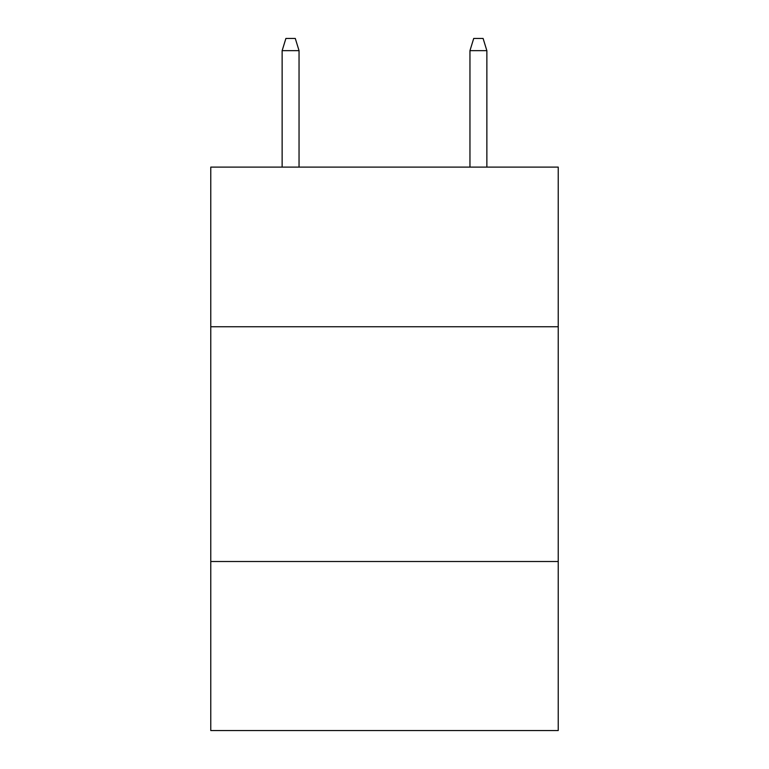 <?xml version="1.0" encoding="UTF-8"?>
<svg xmlns="http://www.w3.org/2000/svg" width="769" height="769" viewBox="0 0 769 769"><rect width="100%" height="100%" fill="white"/><g stroke="black" fill="none" stroke-linecap="round" stroke-linejoin="round"><path stroke-width="1.15" d="M558.227 326.748L558.227 167.104L210.773 167.104L210.773 326.748L558.227 326.748L558.227 730.55L210.773 730.55L210.773 326.748M558.227 561.514L210.773 561.514M299.045 167.104L299.045 50.658L282.136 50.658L282.136 167.104M282.136 50.658L285.895 38.45L295.286 38.45L299.045 50.658M469.955 50.658L473.714 38.45L483.105 38.45L486.864 50.658L469.955 50.658L469.955 167.104M486.864 50.658L486.864 167.104"/></g></svg>
